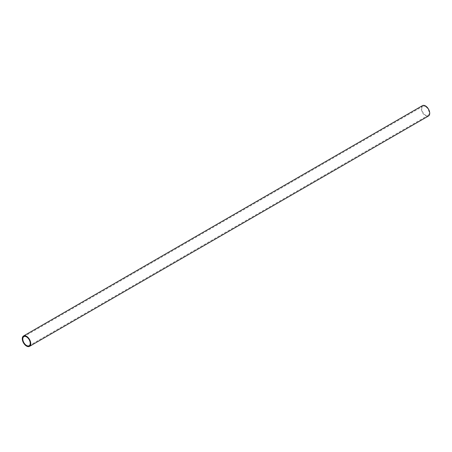 <?xml version="1.0" encoding="UTF-8"?>
<svg xmlns="http://www.w3.org/2000/svg" width="452" height="452" viewBox="0 0 452 452"><rect width="100%" height="100%" fill="white"/><g stroke="black" fill="none" stroke-linecap="round" stroke-linejoin="round"><path stroke-width="0.34" stroke-dasharray="2.26 1.69" d="M425.485 106.542A5.255 3.034 -120 0 0 422.857 106.282A5.255 3.034 -120 0 0 422.049 110.491A5.255 3.034 -120 0 0 425.485 115.119A5.255 3.034 -120 0 0 428.106 115.379A5.255 3.034 -120 0 0 428.914 111.169A5.255 3.034 -120 0 0 425.485 106.542M422.484 105.638A5.995 3.463 -120 0 0 421.563 110.441A5.995 3.463 -120 0 0 425.485 115.723A5.995 3.463 -120 0 0 428.479 116.023M23.894 336.621L422.857 106.282M29.143 345.718L428.106 115.379"/><path stroke-width="0.68" d="M26.515 336.881A5.255 3.034 -120 0 0 23.894 336.621A5.255 3.034 -120 0 0 23.086 340.831A5.255 3.034 -120 0 0 26.515 345.458A5.255 3.034 -120 0 0 29.143 345.718A5.255 3.034 -120 0 0 29.951 341.509A5.255 3.034 -120 0 0 26.515 336.881M26.515 346.068A5.995 3.463 -120 0 0 29.516 346.362A5.995 3.463 -120 0 0 30.437 341.559A5.995 3.463 -120 0 0 26.515 336.277A5.995 3.463 -120 0 0 23.521 335.977A5.995 3.463 -120 0 0 22.6 340.78A5.995 3.463 -120 0 0 26.515 346.068M29.516 346.362L428.479 116.023A5.995 3.463 -120 0 0 429.4 111.22A5.995 3.463 -120 0 0 425.485 105.932A5.995 3.463 -120 0 0 422.484 105.638L23.521 335.977"/></g></svg>
